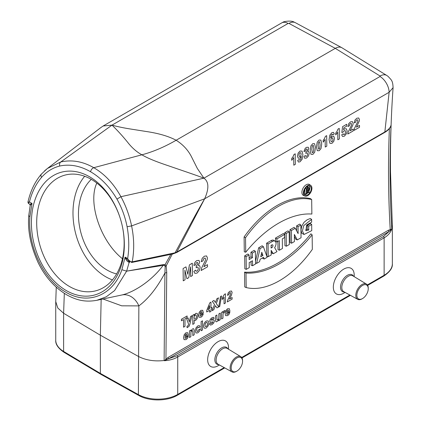 <?xml version="1.0" encoding="UTF-8"?>
<svg xmlns="http://www.w3.org/2000/svg" width="421" height="421" viewBox="0 0 421 421"><rect width="100%" height="100%" fill="white"/><g stroke="black" fill="none" stroke-linecap="round" stroke-linejoin="round"><path stroke-width="0.63" d="M228.524 349.219L228.524 347.672A14.756 8.52 120 0 0 218.089 341.647A14.756 8.52 120 0 0 207.653 359.723A14.756 8.52 120 0 0 218.089 365.749L219.425 364.975M354.203 276.66L354.203 275.118A14.756 8.52 120 0 0 343.768 269.093A14.756 8.52 120 0 0 333.332 287.164A14.756 8.52 120 0 0 343.768 293.19L345.104 292.421M307.304 229.25L307.251 225.377L310.461 223.525L311.672 224.467L308.693 226.188L308.746 230.034L307.304 229.25L305.557 230.045M304.015 234.492L301.752 233.229L300.989 230.071L301.762 226.056L304.088 222.251L307.167 219.773L310.319 218.499L311.603 219.388L303.725 225.624L302.425 230.95L304.015 234.492L311.75 230.624L311.672 224.467M310.793 185.445L309.556 184.561A6.241 3.657 119.2 0 0 306.241 184.751A6.241 3.657 119.2 0 0 302.146 190.481A6.241 3.657 119.2 0 0 303.467 195.439L304.862 196.033A6.078 3.563 -60.8 0 1 304.52 188.887A6.078 3.563 -60.8 0 1 310.793 185.445A6.078 3.563 -60.8 0 1 311.929 188.145A6.078 3.563 -60.8 0 1 309.477 194.149A6.078 3.563 -60.8 0 1 304.862 196.033M289.985 229.692L290.153 242.659L291.59 243.201L291.421 230.503L289.985 229.692L294.011 227.372L295.258 228.287L298.126 233.608L298.036 226.682L300.883 225.04L301.047 237.739L297.279 239.917L294.342 234.465L294.432 241.559L291.59 243.201M300.883 225.04L299.673 224.098L296.594 225.877L296.663 230.892M294.368 236.539L295.884 239.349L297.279 239.917M275.497 238.06L275.539 241.407L276.976 241.943L276.939 238.865L275.497 238.06L283.401 233.492L284.612 234.434L284.649 237.512L282.302 238.87L282.428 248.49L279.449 250.206L279.323 240.586L276.976 241.943M277.907 241.407L278.013 249.669L279.449 250.206M263.378 246.695L267.182 257.289L264.204 259.01L263.583 257.273L260.141 259.262L259.573 261.683L256.6 263.399L260.073 248.606L263.378 246.695L262.136 245.769L258.662 247.78L255.505 261.236M262.583 257.852L262.799 258.452L264.204 259.01M244.675 255.852L244.843 268.819L246.28 269.356L246.111 256.663L244.675 255.852L247.88 254L249.09 254.942L249.153 259.562L252.458 257.652L252.4 253.032L255.373 251.316L255.542 264.009L252.563 265.73L252.5 260.731L249.19 262.636L249.258 267.64L246.28 269.356M255.373 251.316L254.163 250.374L250.958 252.226L251.016 256.842L249.127 257.931M251.079 261.546L251.126 265.193L252.563 265.73M100.803 127.61L103.145 126L112.023 125.116L60.771 161.974C71.828 159.522 82.826 161.427 93.772 167.695C104.676 174.047 113.723 183.714 120.922 196.702L203.927 178.178C208.916 181.735 209.148 188.613 204.632 198.807L176.788 252.079L384.852 131.957C388.457 129.857 390.53 127.537 391.077 125C389.525 160.775 389.762 195.365 391.783 228.771L390.399 230.419A1.121 0.789 74.8 0 1 390.214 229.403C388.273 196.644 387.999 162.948 389.388 128.305M271.177 251.879L271.94 253.174L273.334 253.737L271.156 250.342L271.213 254.963L268.24 256.678L268.072 243.985L266.635 243.175L266.803 256.142L268.24 256.678M268.072 243.985L272.519 241.417A4.936 2.894 -60.8 0 1 275.139 241.27L273.903 240.386A5.099 2.989 119.2 0 0 271.198 240.538L266.635 243.175M284.759 232.713L284.928 245.675L286.364 246.217L286.196 233.518L284.759 232.713L287.964 230.861L289.174 231.803L289.338 244.496L286.364 246.217M244.285 251.79L244.096 236.976A81.079 47.515 -60.8 0 1 310.472 198.654L311.677 199.528A80.916 47.42 119.2 0 0 245.532 237.718L245.722 252.237L244.285 251.79M244.554 272.134L244.743 286.954L246.185 287.559L245.996 273.04L244.554 272.134A96.093 56.314 -60.8 0 0 310.93 233.813L312.14 234.85L312.329 249.369A80.916 47.42 -60.8 0 1 246.185 287.559M306.362 194.113L307.025 193.728L306.993 191.423L307.577 191.087L308.598 192.818L309.34 192.392L308.298 190.624A1.873 1.095 119.2 0 0 308.94 187.713A1.873 1.095 119.2 0 0 307.946 187.771L306.293 188.724L306.362 194.113L304.925 193.571L304.872 189.392M307.088 186.719A2.037 1.195 -60.8 0 1 307.704 186.835L308.94 187.713M308.598 192.818L306.998 191.902M304.42 194.428A4.984 2.921 119.2 0 0 306.225 194.06M307.02 193.528A4.984 2.921 119.2 0 0 307.988 192.571M308.782 191.444A4.984 2.921 119.2 0 0 309.83 187.855A4.984 2.921 119.2 0 0 309.193 185.903M89.505 176.746A63.608 44.979 75 0 1 110.997 284.564A63.608 44.979 75 0 1 33.091 239.586A63.608 44.979 75 0 1 89.505 176.746M44.526 170.91L47.299 168.558L41.305 174.194M47.431 168.458L60.766 161.974C59.687 162.853 59.319 164.206 59.666 166.042C52.746 167.79 46.71 171.552 41.568 177.346C40.69 175.862 40.7 174.731 41.584 173.947M131.52 225.951L204.632 198.807C193.56 217.91 185.277 234.076 175.11 252.784L176.788 252.079L176.12 252.626M120.916 196.702C125.853 205.769 129.415 215.505 131.599 225.919C134.157 238.312 134.362 250.29 132.215 261.841L175.11 252.784L174.42 253.41M90.526 171.721C91.099 169.652 92.178 168.311 93.772 167.695L141.893 154.802C153.139 151.802 164.548 146.95 176.136 140.246C183.33 144.766 188.661 150.702 192.113 158.043L197.354 168.484L203.927 178.178C194.876 174.726 180.372 169.926 168.058 165.648C155.754 161.548 147.034 157.933 141.898 154.807C136.704 151.986 131.978 147.834 127.705 142.356C122.879 136.351 117.648 130.605 112.023 125.116C116.459 126.389 121.922 127.579 128.416 128.679L146.098 131.478C158.538 133.31 168.553 136.23 176.136 140.246L335.284 48.352C337.763 46.963 339.91 46.726 341.72 47.641L341.941 47.768M126.626 271.161L163.38 264.567L165.064 264.688L166.169 265.93L166.737 272.455L165.942 359.034A1.121 0.368 -136.1 0 0 166.432 359.697L164.416 360.723L164.122 360.508L164.921 272.997C157.07 287.817 148.381 298.784 138.862 305.893A18.708 14.672 78 0 0 121.995 294.958C134.204 292.137 151.913 280.607 163.164 265.372L126.626 271.161L121.901 269.719M129.684 261.92A1.121 0.721 -101.7 0 0 129.542 262.272L129.158 262.33L126.637 271.135L114.601 290.564L106.297 296.779L96.898 300.294M166.737 272.455A3.742 2.068 0.5 0 1 164.921 272.997L165.158 266.577L164.585 265.477A3.742 2.71 -68.3 0 0 165.058 264.698L170.979 254.073M55.751 301.604L57.777 307.993L63.618 313.261L100.356 335.216L101.156 299.384M102.982 298.994L121.706 305.825L138.862 305.893L138.393 394.614L100.356 373.406L100.735 374.253L64.003 352.298C58.119 348.22 55.367 344.183 55.74 340.189A28.065 16.203 0 0 0 63.618 351.44L100.356 373.406L100.356 335.216L138.398 356.424C145.782 360.239 154.354 361.592 164.122 360.508M390.146 127.468L390.967 125.537C390.204 128.158 388.088 130.473 384.62 132.483A1.121 0.647 60 0 0 384.852 131.957L389.13 92.283A13.098 7.562 -120 0 0 380.031 76.506L380.042 76.001L335.284 48.352L288.98 23.429L288.127 23.444A13.098 7.562 -120 0 0 281.744 22.881L282.959 22.266C283.023 21.587 291.143 20.155 294.105 22.097L295.342 22.681M391.783 228.771L392.335 225.203L390.499 171.942C390.225 144.119 391.083 116.022 393.082 87.652M391.714 229.177C390.514 232.681 387.988 235.571 384.126 237.833L177.73 356.992C173.978 359.129 169.537 360.371 164.416 360.723M380.042 76.001A13.098 7.557 121.7 0 1 386.757 75.459L388.078 76.385C391.488 80.185 392.756 80.411 393.082 87.668L389.13 92.283L204.632 198.807M288.98 23.429A13.098 7.562 -61.7 0 1 295.347 22.681L341.652 47.605M390.399 230.419L389.157 231.445L168.7 358.724L177.073 355.713L383.468 236.555L389.157 231.445A1.121 0.647 60 0 1 388.499 230.176L391.725 229.103M164.585 265.477L163.164 265.372A3.742 2.384 -99.1 0 0 163.38 264.567M132.415 261.809A1.121 0.726 78.1 0 1 131.926 262.451A1.121 0.726 78.1 0 1 131.757 262.457M173.384 253.268A1.121 0.726 78.4 0 1 172.884 253.952L176.731 252.505A1.121 0.647 -120 0 0 176.967 251.979M164.348 360.676L168.047 357.455A1.121 0.647 60 0 0 168.7 358.724L166.432 359.697M131.215 262.404L131.589 262.504A1.121 0.768 84.9 0 0 132.215 261.841C130.373 261.688 128.852 260.61 127.658 258.594C129.289 248.332 129.105 237.707 127.095 226.724C125.158 216.841 121.774 207.642 116.959 199.117L120.922 196.702M131.599 225.919L127.095 226.724M128.763 261.394L130.015 262.109L127.658 258.594L125.09 257.12L128.679 261.346M129.494 261.809A1.121 0.768 -94.7 0 0 129.158 262.33C127.174 261.641 125.816 259.904 125.09 257.12L121.89 269.745C112.986 295.6 87.794 305.483 65.855 292.179C43.721 279.97 27.486 246.248 29.923 216.647L28.749 215.673C27.554 230.566 30.665 246.169 38.074 262.483C45.173 277.086 54.993 288.022 67.544 295.3C76.127 299.778 84.489 302.541 96.893 300.294L121.974 294.963M29.728 204.248L28.391 203.438L29.449 201.933L28.607 202.033M29.728 204.253L32.017 203.464L30.217 205.353L28.749 215.657M165.158 266.577A3.742 2.573 -13.9 0 0 166.169 265.93L172.263 254.079M96.83 183.072C87.726 202.154 100.014 239.859 121.137 257.652L122.453 258.783M100.735 374.253L138.783 395.472C149.123 401.481 167.174 401.392 177.341 395.272A1.873 1.079 60 0 0 177.73 394.414L224.188 367.591M252.4 253.032L250.958 252.226M252.458 257.652L251.016 256.842M246.111 256.663L249.09 254.942M262.936 255.479L260.731 256.752L261.783 252.268L262.936 255.479L261.309 254.295M256.6 263.399L255.526 263.03M260.073 248.606L258.662 247.78M261.178 254.852L261.452 254.694M271.092 245.343L271.124 248.037L271.819 247.632A1.637 0.958 119.2 0 0 272.892 246.132A1.637 0.958 119.2 0 0 272.55 244.833A1.637 0.958 119.2 0 0 271.787 244.943L271.092 245.343M271.513 245.096A1.473 0.863 -60.8 0 1 271.103 246.18M275.139 241.27A4.936 2.894 -60.8 0 1 274.618 247.648L276.971 251.637L273.334 253.737M276.939 238.865L284.612 234.434M286.196 233.518L289.174 231.803M298.036 226.682L296.594 225.877M291.421 230.503L295.258 228.287M245.532 237.718L244.096 236.976M245.722 252.237A96.256 56.409 -60.8 0 1 311.866 214.047L311.677 199.528M311.266 188.529A5.147 3.015 -60.8 0 1 308.982 193.834A5.147 3.015 -60.8 0 1 304.957 195.012A5.147 3.015 -60.8 0 1 304.999 189.155A5.147 3.015 -60.8 0 1 309.972 186.056A5.147 3.015 -60.8 0 1 311.266 188.529M245.996 273.04A96.256 56.409 119.2 0 0 312.14 234.85M308.693 226.188L307.251 225.377M308.746 230.034L306.025 230.74L306.609 225.03L311.64 222.156L311.603 219.388M306.983 190.65L306.967 189.113L307.956 188.54A0.937 0.547 -60.8 0 1 308.393 188.476A0.937 0.547 -60.8 0 1 308.588 189.218A0.937 0.547 -60.8 0 1 307.977 190.082L306.983 190.65M306.293 188.724L305.541 188.303M116.633 273.918A52.383 37.043 75 0 1 80.932 232.813A52.383 37.043 75 0 1 91.294 179.362M84.679 176.262A59.866 42.332 -105 0 0 75.822 234.181A59.866 42.332 -105 0 0 112.449 279.907M91.378 179.409A59.866 42.332 -105 0 0 64.923 175.12A59.866 42.332 -105 0 0 36.759 225.872A59.866 42.332 -105 0 0 69.465 286.49A59.866 42.332 -105 0 0 95.914 290.774A59.866 42.332 -105 0 0 124.084 240.023A59.866 42.332 -105 0 0 91.378 179.409M236.876 357.976A8.046 4.647 120 0 0 231.187 367.828A8.046 4.647 120 0 0 236.876 371.112A8.046 4.647 120 0 0 242.564 361.26A8.046 4.647 120 0 0 236.876 357.976M242.564 361.26L242.564 360.65A8.794 5.078 120 0 0 240.796 356.655A8.794 5.078 120 0 0 236.344 357.061A8.794 5.078 120 0 0 230.587 364.86A8.794 5.078 120 0 0 232.003 371.885A8.794 5.078 120 0 0 236.344 371.417L236.876 371.112M368.238 288.701L368.238 288.09A8.794 5.078 120 0 0 366.47 284.096A8.794 5.078 120 0 0 362.023 284.501A8.794 5.078 120 0 0 356.261 292.3A8.794 5.078 120 0 0 357.682 299.326A8.794 5.078 120 0 0 362.023 298.863L362.549 298.557A8.046 4.647 120 0 0 368.238 288.701A8.046 4.647 120 0 0 362.549 285.417A8.046 4.647 120 0 0 356.861 295.268A8.046 4.647 120 0 0 362.549 298.557M203.927 178.178L380.031 76.506M112.023 125.116L288.127 23.444M356.419 127.179L359.502 125.4L359.523 127.263L354.082 130.405L354.587 128.095L357.566 122.122L357.871 120.711L357.582 119.843L356.803 119.922L356.034 120.748L355.724 122.195L354.172 122.89L355.008 120.011L356.824 118.238L358.718 117.985L359.429 119.669L359.25 121.127L356.419 127.179M350.13 130.81L353.208 129.031L353.235 130.894L347.793 134.036L348.299 131.726L351.277 125.753L351.582 124.342L351.288 123.474L350.514 123.553L349.746 124.379L349.43 125.826L347.883 126.521L348.72 123.642L350.535 121.869L352.424 121.616L353.14 123.3L352.956 124.758L350.13 130.81M341.689 134.846L343.231 133.746L343.641 134.594L344.394 134.562L345.215 133.573L345.53 131.841L345.178 130.589L344.299 130.61L343.11 132.062L341.852 132.557L342.578 126.653L346.683 124.279L346.704 126.158L343.778 127.852L343.557 129.768L344.615 128.815L346.372 128.779L347.125 130.884L346.572 133.52L344.399 136.172L342.562 136.451L341.689 134.846M339.247 128.384L339.384 138.893L337.831 139.788L337.737 132.226L335.748 134.904L335.726 133.083L337.032 131.347L337.989 129.11L339.247 128.384M334.279 133.878L332.779 134.957L332.485 134.241L331.874 134.304L331.053 135.351L330.653 137.977L332.085 136.262L333.764 136.257L334.485 138.325L333.79 141.319L331.932 143.372L329.896 143.308L329.059 139.725L329.827 135.104L331.948 132.599L333.485 132.383L334.279 133.878M326.67 135.646L326.801 146.155L325.249 147.05L325.154 139.493L323.17 142.166L323.149 140.351L324.454 138.614L325.412 136.372L326.67 135.646M303.873 156.596L305.372 155.491L305.772 156.407L306.541 156.359L307.341 155.417L307.656 153.96L307.325 152.944L306.551 152.939L305.841 153.502L305.993 151.77L306.946 150.86L307.267 149.676L307.014 148.971L306.362 149.034L305.688 149.781L305.357 151.023L303.925 151.534L305.183 148.381L306.388 147.361L308.23 147.239L308.825 148.655L307.683 151.528L308.809 151.749L309.246 153.128L308.498 155.923L306.572 158.017L304.741 158.249L303.873 156.596M297.673 160.533L299.173 159.454L299.473 160.164L300.089 160.096L300.899 159.054L301.299 156.433L299.847 158.159L298.189 158.154L297.463 156.08L298.163 153.086L300.015 151.039L302.052 151.102L302.888 154.696L302.12 159.312L299.994 161.817L298.452 162.048L297.673 160.533M295.221 153.807L295.353 164.311L293.8 165.206L293.705 157.649L291.721 160.327L291.695 158.506L293.005 156.77L293.958 154.533L295.221 153.807M218.725 306.872L216.989 307.877L215.405 305.62L213.815 309.709L212.084 310.709L214.526 304.515L212.31 301.41L214 300.436L215.431 302.552L216.836 298.799L218.504 297.836L216.283 303.567L218.725 306.872M211.858 307.451L211.858 308.993L210.968 309.503L210.968 311.351L209.642 312.119L209.642 310.272L206.716 311.961L206.716 310.419L209.816 302.815L210.968 302.146L210.968 307.962L211.858 307.451M209.642 308.73L209.642 305.593L208 309.677L209.642 308.73M203.869 266.73L207.495 264.635L207.521 266.825L201.122 270.524L201.717 267.809L205.222 260.783L205.58 259.115L205.232 258.094L204.322 258.194L203.417 259.162L203.048 260.867L201.227 261.683L202.212 258.294L204.343 256.21L206.569 255.915L207.411 257.894L207.195 259.61L203.869 266.73M203.364 312.929L199.933 314.908L200.264 315.934L201.054 315.913L201.927 314.461L203.29 313.966L202.459 315.908L201.038 317.234L199.038 317.255L198.528 315.261L199.201 312.293L200.901 310.372L202.722 310.303L203.364 312.929M199.954 313.819L202.001 312.635L201.696 311.656L200.985 311.672L200.243 312.514L199.954 313.819M193.849 271.429L195.612 270.135L196.086 271.208L196.986 271.15L197.933 270.045L198.302 268.33L197.912 267.13L197.002 267.13L196.165 267.793L196.344 265.751L197.47 264.683L197.844 263.288L197.544 262.462L196.781 262.53L195.986 263.414L195.597 264.872L193.907 265.472L194.418 263.383L195.391 261.762L196.807 260.562L198.98 260.425L199.675 262.088L198.333 265.467L199.654 265.73L200.175 267.351L199.291 270.64L197.028 273.097L194.87 273.371L193.849 271.429M194.16 320.234L194.16 323.581L192.792 324.37L192.792 315.203L194.07 314.466L194.07 315.445L195.681 313.387L197.212 313.408L197.838 315.571L197.207 318.523L195.676 320.334L194.897 320.565L194.16 320.234M192.292 263.22L192.444 275.529L190.66 276.56L190.539 266.872L188.771 277.655L186.919 278.723L184.914 270.119L185.035 279.807L183.251 280.839L183.093 268.53L185.971 266.872L187.803 274.266L189.408 264.888L192.292 263.22M190.534 316.508L191.955 315.687L189.803 324.48L189.082 326.28L187.087 327.727L186.966 326.422L188.25 325.401L188.603 324.281L186.635 318.76L188.092 317.918L189.329 321.918L190.534 316.508M187.098 315.966L187.098 317.513L184.987 318.734L184.987 326.354L183.54 327.185L183.54 319.571L181.425 320.791L181.425 319.244L187.098 315.966M232.113 297.51L232.113 299.147L227.308 301.915L227.777 299.894L230.455 294.647L230.492 292.648L229.808 292.727L229.129 293.453L228.835 294.721L227.472 295.332L228.235 292.811L229.845 291.248L231.508 291.022L232.113 292.495L231.387 295.258L229.392 299.084L232.113 297.51M229.971 311.314L226.54 313.292L226.872 314.319L227.661 314.298L228.535 312.845L229.898 312.35L229.066 314.292L227.65 315.618L225.651 315.639L225.135 313.645L225.809 310.677L227.514 308.756L229.334 308.688L229.971 311.314M226.566 312.203L228.614 311.024L228.308 310.04L227.593 310.056L226.856 310.903L226.566 312.203M225.44 293.795L225.44 302.994L224.072 303.788L224.072 297.163L222.299 299.52L222.299 297.926L224.33 294.437L225.44 293.795M224.951 310.572L224.525 312.345L223.393 312.914L223.077 313.829L222.967 318.171L221.593 318.965L221.593 312.324L222.867 311.587L222.867 312.535L224.046 310.756L224.951 310.572M220.493 296.531L221.525 295.937L219.736 306.446L218.725 307.03L220.493 296.531M220.236 313.108L220.236 319.75L218.962 320.481L218.962 319.486L218.22 320.755L216.315 321.87L215.715 321.391L215.531 320.028L215.531 315.824L216.899 315.034L216.973 319.76L217.757 319.992L218.767 318.55L218.867 313.898L220.236 313.108M209.526 324.038L210.9 322.975L211.258 323.549L212.805 322.67L212.889 321.823L210.332 322.212L209.716 321.07L210.247 319.313L211.895 317.776L213.473 317.308L214.184 318.213L212.894 319.26L212.579 318.85L211.916 319.023L210.989 320.113L213.931 320.007L214.357 321.065L213.763 322.975L212.005 324.649L210.332 325.065L209.526 324.038M202.506 320.818L202.506 329.985L201.138 330.774L201.138 321.607L202.506 320.818M200.101 326.696L198.754 327.791L198.444 327.185L197.817 327.285L197.002 328.212L196.696 329.901L197.007 331.39L197.833 331.401L198.828 329.564L200.17 329.085L199.365 331.338L197.775 332.869L195.96 332.995L195.286 330.838L195.965 327.891L197.796 325.912L199.301 325.57L200.101 326.696M194.202 330.653L194.202 334.779L192.834 335.569L192.744 330.843L191.981 330.617L190.955 332.122L190.85 336.711L189.482 337.505L189.482 330.864L190.755 330.127L190.755 331.106L192.46 328.996L193.286 328.727L193.855 328.933L194.202 330.653M188.376 335.327L184.945 337.31L185.277 338.337L186.066 338.31L186.94 336.858L188.303 336.363L187.471 338.31L186.056 339.631L184.056 339.658L183.54 337.663L184.214 334.69L185.914 332.774L187.74 332.701L188.376 335.327M184.972 336.216L187.019 335.037L186.714 334.053L185.998 334.069L185.256 334.916L184.972 336.216M332.701 140.814L332.969 139.219L332.637 137.904L331.859 137.877L331.111 138.767L330.817 140.282L331.185 141.593L331.985 141.666L332.701 140.814M320.886 140.077L321.728 143.882L320.986 148.613L319.171 150.744L317.25 150.665L316.471 146.897L317.213 142.187L319.034 140.056L320.886 140.077M320.107 144.824L319.555 141.661L318.555 142.24L318.092 145.982L318.644 149.139L319.644 148.555L320.107 144.824M314.598 143.708L315.44 147.518L314.697 152.244L312.877 154.375L310.956 154.296L310.182 150.529L310.919 145.819L312.745 143.687L314.598 143.708M313.813 148.455L313.266 145.298L312.261 145.876L311.803 149.613L312.356 152.77L313.356 152.191L313.813 148.455M300.841 155.644L301.131 154.123L300.768 152.818L299.962 152.744L299.252 153.591L298.984 155.196L299.315 156.507L300.094 156.533L300.841 155.644M196.128 318.181L196.449 316.387L196.123 315.029L195.312 314.987L194.476 315.966L194.149 317.629L194.491 319.081L195.339 319.129L196.128 318.181M208.937 322.933L208.179 325.87L206.269 327.959L204.911 328.333L203.932 327.691L203.596 325.943L203.932 324.054L204.885 322.254L206.258 321.028L208.185 320.897L208.937 322.933M207.164 325.486L207.527 323.754L207.164 322.465L206.264 322.454L205.364 323.502L205.001 325.228L205.364 326.528L206.264 326.533L207.164 325.486M177.073 355.713A1.121 0.647 -120 0 1 177.73 356.992L177.73 394.414A28.065 16.203 0 0 1 138.393 394.614A1.873 1.063 119.1 0 0 138.783 395.472M241.691 357.487L349.862 295.037M367.37 284.928L384.126 275.255L384.126 237.833A1.121 0.647 -120 0 0 383.468 236.555M168.047 357.455L388.499 230.176M41.568 177.346C35.953 183.94 31.917 192.139 29.449 201.933L32.017 203.464L29.923 216.647M116.959 199.117C109.713 186.898 100.903 177.767 90.531 171.726C80.137 165.779 69.849 163.885 59.666 166.042M64.318 293.379L63.613 313.25L63.618 351.44A1.873 1.1 -59.1 0 0 64.003 352.298M367.659 285.396L383.736 276.108A1.873 1.079 60 0 0 384.126 275.255A28.065 16.203 0 0 0 392.346 263.799L392.346 225.535M176.609 252.553A1.121 0.647 -120 0 0 176.731 252.505L384.62 132.483M271.819 247.632L271.113 247.169M272.519 241.417L271.198 240.538M307.977 190.082L306.967 189.413M307.946 187.771L306.751 186.982M240.796 356.655L227.214 348.425A9.13 5.273 120 0 0 222.593 348.841A9.13 5.273 120 0 0 216.615 356.94A9.13 5.273 120 0 0 218.083 364.239L232.003 371.885M227.866 348.82A9.678 5.589 120 0 0 221.683 347.867A9.678 5.589 120 0 0 215.005 357.892A9.678 5.589 120 0 0 218.752 364.607M353.545 276.26A9.678 5.589 120 0 0 347.357 275.313A9.678 5.589 120 0 0 340.678 285.338A9.678 5.589 120 0 0 344.425 292.048M366.47 284.096L352.893 275.866A9.13 5.273 120 0 0 348.267 276.287A9.13 5.273 120 0 0 342.289 284.385A9.13 5.273 120 0 0 343.757 291.679L357.682 299.326M47.499 168.421L101.214 127.295M55.751 301.568L56.256 287.196M281.738 22.887L103.14 126M55.74 340.189L55.74 301.925M386.762 75.459L342.005 47.81M131.589 262.504L172.873 253.952M41.29 174.21C34.817 181.904 30.359 191.245 27.918 202.238L28.47 203.501M30.217 205.353L29.775 204.28M350.425 295.342L241.98 357.95M224.751 367.901L177.341 395.272M383.736 276.108C389.925 271.903 392.793 267.798 392.346 263.799"/></g></svg>
